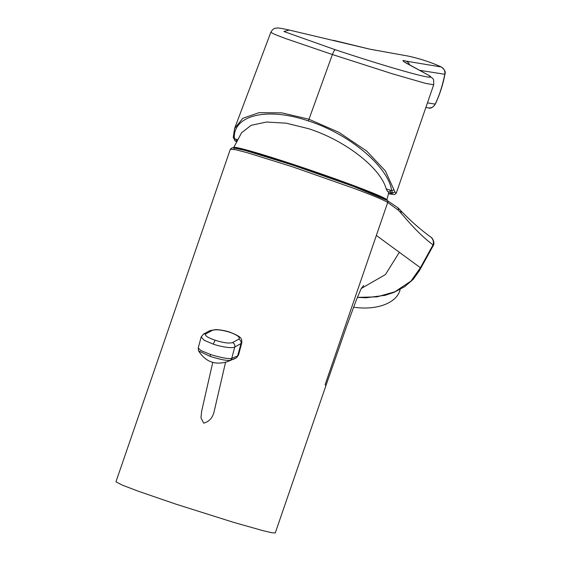 <?xml version="1.0" encoding="UTF-8"?>
<svg xmlns="http://www.w3.org/2000/svg" width="561" height="561" viewBox="0 0 561 561"><rect width="100%" height="100%" fill="white"/><g stroke="black" fill="none" stroke-linecap="round" stroke-linejoin="round"><path stroke-width="0.84" d="M428.408 107.908L425.827 107.495L428.408 107.908C431.514 108.175 433.765 106.913 435.168 104.108C439.256 95.784 442.461 85.84 444.789 74.269C445.301 71.03 444.123 68.596 441.248 66.976L406.045 61.128C402.083 59.957 401.964 60.525 405.68 62.825L427.65 74.739C444.382 83.477 389.025 67.608 335.373 49.768L283.894 31.514L289.195 30.042M370.071 49.228L408.527 56.149L369.748 49.151A6.402 6.206 101.9 0 1 370.071 49.228L289.139 30.028C274.336 26.816 277.674 28.352 275.788 28.183C273.908 28.267 272.26 29.642 270.837 32.307L274.371 34.228L285.17 38.4L332.385 54.529A6.402 1.508 -71.7 0 1 335.373 49.768M419.831 70.349L444.789 74.269A4.628 0.933 10.4 0 0 444.95 74.08C445.911 72.011 444.719 69.655 441.367 67.018L441.367 67.018A4.628 2.034 -65.2 0 0 441.248 66.976C431.753 62.537 420.848 58.926 408.527 56.149L408.534 56.149M235.15 141L236.398 141.617L235.15 141L233.264 137.277L234.589 128.455L242.857 118.287L258.986 112.677L281.734 112.845L308.725 119.156L338.844 132.298L366.67 151.042L385.365 170.916L394.944 191.981L396.248 193.25M388.478 193.769L392.707 193.131L391.662 190.684C388.731 167.697 350.983 134.591 308.375 120.931C265.465 106.324 232.478 116.085 234.365 138.658L235.396 141.099L236.483 141.456M387.49 191.406L390.891 192.528L389.579 189.997L386.178 188.868L387.49 191.406A80.209 3.422 -161.1 0 1 388.717 192.5L386.852 200.298M386.985 200.011A81.001 3.457 18.9 0 0 293.347 164.422A81.001 3.457 18.9 0 0 233.713 147.55L241.553 132.796L251.111 125.327L266.538 122.032L286.369 123.203L308.725 128.742C345.078 140.383 380.491 167.753 386.178 188.868M234.091 149.387L233.846 147.922L245.402 150.495L292.87 165.144L353.633 186.448L386.62 200.214M398.654 210.41L387.707 202.451C382.672 199.274 364.405 192.269 354.005 188.384L291.93 166.61L246.658 152.536L235.48 149.675L230.347 149.205L232.044 147.859C232.268 147.936 231.63 147.01 242.955 149.843C275.142 157.872 379.552 194.394 387.013 200.403A1.781 1.753 123.1 0 1 387.707 202.451L376.354 235.445L420.413 267.73L433.022 244.891A7.118 7.005 -53.5 0 0 430.61 236.952A7.118 7.005 -53.5 0 0 430.603 236.945C419.986 229.183 410 220.368 400.659 210.508L398.086 207.872L398.654 210.41L401.262 213.369L400.652 210.508M387.013 200.403L398.086 207.872M430.61 236.952L430.911 237.184C433.127 238.264 435.119 244.119 433.001 246.041L433.022 244.891C421.57 236.202 412.714 226.784 401.262 213.369M376.361 235.445L325.121 384.671L325.927 385.638L275.262 532.95L271.917 532.754L262.744 530.608L233.159 522.221L175.845 504.129L138.42 491.261L122.375 485.153L115.952 481.808L230.347 149.205M225.543 362.336L214.12 411.62C212.654 417.826 209.183 421.669 203.699 423.141L200.971 417.763L201.609 411.374L212.759 362.406M232.506 342.596L238.776 339.181C240.55 337.442 237.548 335.127 229.765 332.245C221.455 329.805 215.613 329.195 212.247 330.408L205.978 333.816C204.253 335.373 207.311 337.505 215.136 340.211C223.404 342.827 229.19 343.627 232.506 342.596C234.358 343.486 235.115 344.952 234.771 346.971L231.749 358.332L237.605 355.969A3.555 3.387 68 0 1 236.069 357.981A15.876 3.745 108.3 0 0 236.244 357.897L227.717 361.586C215.277 365.463 205.557 361.908 198.566 350.906L198.222 348.023L201.083 350.632L210.452 354.447C219.127 357.252 228.958 359.335 231.749 358.332A3.555 3.415 74.9 0 1 230.178 360.351C226.686 360.807 220.003 359.482 210.13 356.368L210.452 354.447M201.939 336.116L201.168 336.951L204.183 340.282L213.201 344.117L215.136 340.211M229.765 332.245L229.996 332.203C242.064 337.049 241.728 338.451 241.819 342.687L241.041 343.556C241.384 341.537 240.627 340.078 238.776 339.181M237.605 355.969L241.041 343.556L234.771 346.971C232.878 348.64 221.097 346.908 213.201 344.117M236.244 357.897L238.523 355.078L241.819 342.687M198.566 350.906L210.13 356.368M433.001 246.048L419.355 270.76A17.791 13.015 -151.1 0 0 420.413 267.73L410.989 281.054L394.853 291.797L377.006 296.874L357.357 297.379M361.242 288.494L385.414 274.574L399.355 252.296M353.584 307.169A42.699 25.042 8.2 0 0 397.405 295.542A42.699 25.042 8.2 0 0 400.126 289.455M237.415 139.668L236.44 139.345L236.644 141.134M427.65 74.739L428.443 75.153C433.709 79.83 433.73 77.032 433.695 84.76L425.645 83.4L392.384 73.793L332.385 54.529L308.375 120.931M428.471 107.922L428.471 107.922C430.603 108.743 432.847 107.53 435.217 104.283C439.782 94.578 443.029 84.508 444.95 74.08L444.95 74.08M427.426 102.866L435.168 104.108A4.628 0.617 25.2 0 1 435.217 104.283M409.656 64.95A6.402 6.241 -78.8 0 0 406.045 61.128M408.254 56.093L408.527 56.149C420.413 58.779 431.36 62.404 441.367 67.018A4.628 2.034 -65.2 0 1 441.5 67.096M390.891 192.528L392.707 193.131L394.944 191.981M205.978 333.816L203.524 334.075L209.793 330.66L212.247 330.408M231.903 358.276A3.555 3.387 68 0 1 230.368 360.288L236.069 357.981A23.127 22.04 -112 0 1 233.418 359.271M230.178 360.351A15.876 3.745 108.3 0 0 230.368 360.288A23.127 22.04 -112 0 1 227.717 361.586M393.976 189.758L391.662 190.684L389.579 189.997M236.44 139.345L234.365 138.658L233.397 136.646M369.748 49.151L333.402 40.287M234.645 128.315L270.837 32.307M198.222 348.023L201.168 336.958L203.524 334.075M229.996 332.203C228.741 331.747 222.892 329.854 215.564 329.602L209.793 330.66M236.349 357.841L238.523 355.078M419.355 270.76L413.205 279.322L404.572 286.734L393.871 292.421L385.112 295.317L366.003 297.779L357.357 297.386M325.927 385.638L346.46 326.726L356.305 300.044L361.277 288.424L363.71 285.444M388.471 193.776L394.467 194.583L396.262 193.208L433.695 84.767M428.443 75.153L404.979 62.292"/></g></svg>
